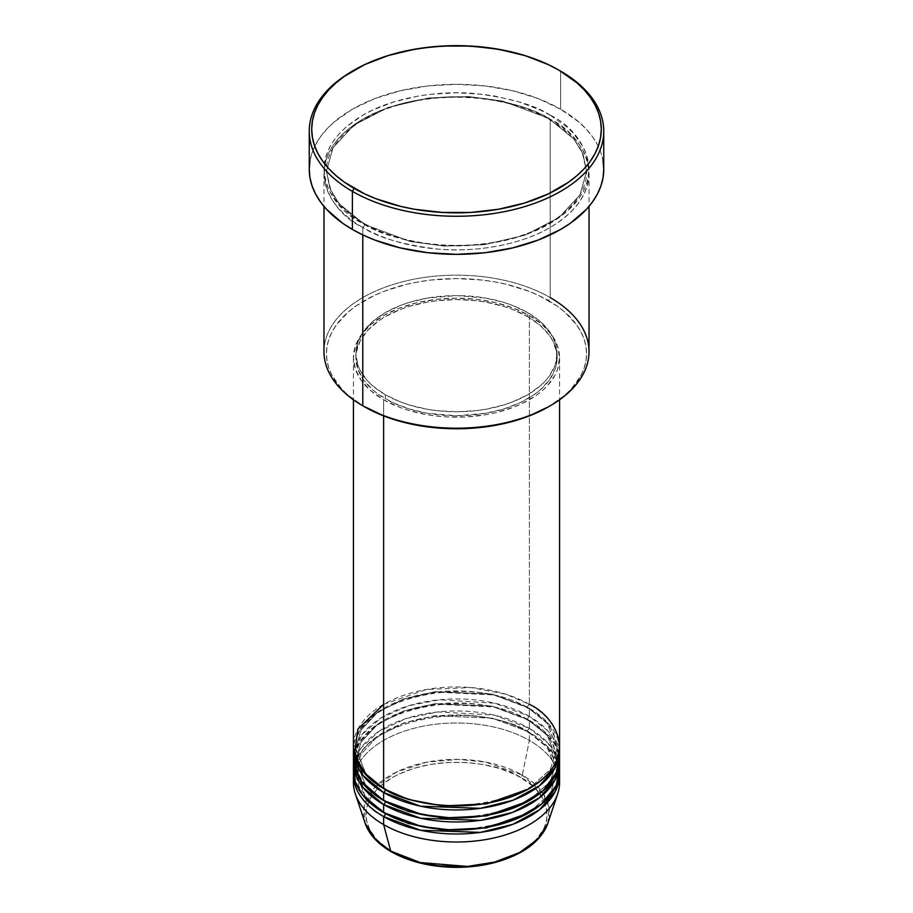 <?xml version="1.0" encoding="UTF-8"?>
<svg xmlns="http://www.w3.org/2000/svg" width="913" height="913" viewBox="0 0 913 913"><rect width="100%" height="100%" fill="white"/><g stroke="black" fill="none" stroke-linecap="round" stroke-linejoin="round"><path stroke-width="0.68" stroke-dasharray="4.57 3.42" d="M391.163 851.703A2.454 1.415 120 0 0 392.385 851.578C408.568 863.892 472.283 878.477 520.615 851.578C567.19 823.674 541.945 786.892 520.615 777.545A2.454 1.415 120 0 0 522.293 775.091L543.178 793.557L548.987 807.218L547.857 823.252A93.046 53.719 0 0 0 522.293 775.091L529.38 740.42A103.078 59.505 180 0 1 559.338 778.492A103.078 59.505 0 0 0 529.38 740.42L529.38 732.409A2.454 1.415 -60 0 1 528.159 732.523A2.454 1.415 -60 0 1 527.646 731.404A2.454 1.415 -60 0 1 529.38 728.403L494.355 715.13L438.057 711.923L406.513 718.44L379.18 731.13L360.932 748.181L353.662 766.475M385.354 789.517A2.454 1.415 120 0 0 384.841 788.387A2.454 1.415 120 0 0 383.62 788.512A2.454 1.415 -60 0 1 384.841 788.387A2.454 1.415 -60 0 1 385.354 789.517L365.702 773.471L355.876 748.432L360.955 730.206L377.274 712.619L403.546 699.038L434.976 691.689L492.164 694.12L527.646 707.358A2.454 1.415 -60 0 1 529.38 704.357L506.064 694.257L471.074 687.523L426.485 689.498L383.62 704.357M385.354 801.534A2.454 1.415 120 0 0 384.841 800.416A2.454 1.415 120 0 0 383.62 800.541A2.454 1.415 -60 0 1 384.841 800.416A2.454 1.415 -60 0 1 385.354 801.534L365.702 785.5L355.876 760.461L360.955 742.235L377.274 724.648L403.546 711.056L434.976 703.706L492.164 706.137L527.646 719.387A2.454 1.415 -60 0 1 529.38 716.374L529.38 708.362A103.078 59.505 180 0 0 418.668 695.09A103.078 59.505 180 0 0 353.479 748.432L359.733 729.932L377.24 712.402L404.391 699.096L436.266 692.088L493.705 694.941L529.38 708.362A2.454 1.415 -60 0 1 528.159 708.477A2.454 1.415 -60 0 1 527.646 707.358L492.164 694.12L434.976 691.689L403.546 699.038L377.274 712.619L360.955 730.206L355.876 748.432L365.36 773.049L384.487 789.015M559.338 754.446A103.078 59.505 0 0 0 529.38 716.374L494.994 703.25L439.826 699.735L408.636 705.749L381.166 717.835L362.233 734.383L353.947 752.449M559.578 746.435A103.078 59.505 0 0 0 529.38 704.357A2.454 1.415 120 0 0 527.646 707.358L547.298 723.404L557.124 748.432L550.265 769.511L528.513 789.015L550.265 769.511L557.124 748.432L547.298 723.404L527.646 707.358A2.454 1.415 120 0 0 528.159 708.477A2.454 1.415 120 0 0 529.38 708.362L529.38 716.374A2.454 1.415 120 0 0 527.646 719.387L547.298 735.422L557.124 760.461L550.265 781.528L528.513 801.032L550.265 781.528L557.124 760.461L547.298 735.422L527.646 719.387A2.454 1.415 120 0 0 528.159 720.505A2.454 1.415 120 0 0 529.38 720.38L529.38 728.403L548.302 743.422L559.338 766.475A103.078 59.505 0 0 0 529.38 728.403L529.38 720.38A103.078 59.505 180 0 0 418.668 707.107A103.078 59.505 180 0 0 353.479 760.461L359.733 741.961L377.24 724.42L404.391 711.124L436.266 704.106L493.705 706.959L529.38 720.38A2.454 1.415 -60 0 1 528.159 720.505A2.454 1.415 -60 0 1 527.646 719.387L492.164 706.137L434.976 703.706L403.546 711.056L377.274 724.648L360.955 742.235L355.876 760.461L365.36 785.077L384.487 801.032M385.354 813.563A2.454 1.415 120 0 0 384.841 812.433A2.454 1.415 120 0 0 383.62 812.559A2.454 1.415 -60 0 1 384.841 812.433A2.454 1.415 -60 0 1 385.354 813.563L365.702 797.517L355.876 772.478L360.955 754.252L377.274 736.665L403.546 723.085L434.976 715.735L492.164 718.166L527.646 731.404L492.164 718.166L434.976 715.735L403.546 723.085L377.274 736.665L360.955 754.252L355.876 772.478L365.36 797.095L384.487 813.061M383.62 816.564C359.368 805.951 330.666 764.124 383.62 732.409C438.56 701.835 510.995 718.405 529.38 732.409A103.078 59.505 180 0 1 559.521 772.478L548.918 748.135L529.38 732.409L529.38 740.42A103.078 59.505 0 0 0 417.058 727.524A103.078 59.505 0 0 0 353.422 782.498M589.022 351.676A132.522 76.509 0 0 0 550.208 297.57L548.473 300.582A130.068 75.094 0 0 0 364.527 300.582A130.068 75.094 0 0 0 364.527 406.776L348.344 395.397L341.782 389.075L332.024 375.483L328.931 368.327L327.059 361.034L326.432 353.673L327.059 346.312L328.931 339.031L332.024 331.876L336.326 324.937L348.344 311.961L355.956 306.038L373.988 295.629L384.236 291.236L406.719 284.297L418.747 281.82L431.119 280.029L456.5 278.579L481.881 280.029L494.253 281.82L506.281 284.297L528.764 291.236L539.012 295.629L557.044 306.038L564.656 311.961L576.674 324.937L580.976 331.876L584.069 339.031L585.941 346.312L586.568 353.673L585.941 361.034L584.069 368.327L580.976 375.483L571.218 389.075L564.656 395.397L548.473 406.776A130.068 75.094 0 0 0 548.473 300.582L550.208 297.57L550.208 119.226A2.454 1.415 -60 0 1 548.987 119.352A2.454 1.415 -60 0 1 548.473 118.222A2.454 1.415 -60 0 1 550.208 115.221C535.178 105.098 510.184 97.885 475.239 93.583C440.739 90.261 394.233 96.641 362.792 115.221C294.705 156.009 331.613 209.773 362.792 223.423A2.454 1.415 -60 0 1 364.013 223.308A2.454 1.415 -60 0 1 364.527 224.427L339.122 203.69L330.05 188.934L326.432 171.324L332.994 147.769L354.084 125.035L388.048 107.472L428.676 97.965L468.552 96.55L502.607 101.103L548.473 118.222L502.607 101.103L468.552 96.55L428.676 97.965L388.048 107.472L354.084 125.035L332.994 147.769L326.432 171.324L330.05 188.934L339.122 203.69L364.527 224.427A2.454 1.415 -60 0 1 362.792 227.44C331.613 213.779 294.705 160.015 362.792 119.226C394.233 100.647 440.739 94.267 475.239 97.588C510.184 101.891 535.178 109.103 550.208 119.226A132.522 76.509 180 0 1 589.022 173.333A132.522 76.509 180 0 1 507.217 244.022A132.522 76.509 180 0 1 362.792 227.44L362.792 234.903L362.792 227.44A132.522 76.509 180 0 1 323.978 173.333A132.522 76.509 180 0 1 405.783 102.644A132.522 76.509 180 0 1 550.208 119.226L550.208 297.57A132.522 76.509 0 0 0 405.783 280.987A132.522 76.509 0 0 0 323.978 351.676M529.38 708.362A103.078 59.505 180 0 1 559.521 748.432L548.918 724.089L529.38 708.362M383.62 399.768L383.62 415.883L383.62 399.768L399.232 407.164L407.906 410.165L426.576 414.639L436.391 416.054L446.4 416.91L466.6 416.91L486.424 414.639L495.942 412.665L513.768 407.164L521.894 403.683L536.182 395.443L542.208 390.753L547.401 385.743L555.138 374.958L557.592 369.297L559.578 357.691A103.078 59.505 180 0 1 495.942 412.665A103.078 59.505 180 0 1 383.62 399.768A103.078 59.505 180 0 1 353.422 357.691L355.408 369.297L361.274 380.459L370.792 390.753L383.62 399.768M529.38 315.601A103.078 59.505 180 0 1 559.578 357.691L557.592 346.073L551.726 334.911L542.208 324.629L529.38 315.601L513.768 308.206L495.942 302.705L476.609 299.316L456.5 298.174L436.391 299.316L417.058 302.705L399.232 308.206L383.62 315.601L370.792 324.629L361.274 334.911L355.408 346.073L353.422 357.691A103.078 59.505 180 0 1 417.058 302.705A103.078 59.505 180 0 1 529.38 315.601L529.38 704.357L529.38 315.601M385.354 394.758L385.354 398.764A100.624 58.09 0 0 0 495.006 411.352A100.624 58.09 0 0 0 557.124 357.691A100.624 58.09 0 0 0 527.646 316.606L527.646 312.6A100.624 58.09 180 0 1 557.124 353.673A100.624 58.09 180 0 1 495.006 407.346A100.624 58.09 180 0 1 385.354 394.758L400.602 401.982L409.07 404.916L427.295 409.275L436.871 410.656L456.5 411.774L476.13 410.656L485.705 409.275L503.93 404.916L512.398 401.982L527.646 394.758L540.165 385.959L545.244 381.063L549.466 375.905L555.184 365.017L557.124 353.673L555.184 342.341L549.466 331.442L540.165 321.399L527.646 312.6L512.398 305.376L503.93 302.443L485.705 298.083L456.5 295.584L427.295 298.083L409.07 302.443L400.602 305.376L385.354 312.6L372.835 321.399L363.534 331.442L357.816 342.341L355.876 353.673L357.816 365.017L360.213 370.541L367.756 381.063L372.835 385.959L385.354 394.758A100.624 58.09 180 0 1 355.876 353.673A100.624 58.09 180 0 1 417.994 300.012A100.624 58.09 180 0 1 527.646 312.6L527.646 316.606A100.624 58.09 0 0 0 417.994 304.018A100.624 58.09 0 0 0 355.876 357.691A100.624 58.09 0 0 0 385.354 398.764L385.354 394.758M603.755 169.327A147.255 85.012 0 0 0 560.628 109.206L560.628 71.134L560.628 109.206A147.255 85.012 0 0 0 400.145 90.786A147.255 85.012 0 0 0 309.245 169.327M529.38 720.38A103.078 59.505 180 0 1 559.521 760.461L548.918 736.106L529.38 720.38M356.047 775.822L359.129 786.766L368.943 800.484L384.841 812.433C442.588 849.957 562.613 820.365 557.124 772.478L553.792 758.018C549.238 748.363 540.69 739.861 528.159 732.523A2.454 1.415 120 0 1 527.646 731.404L547.298 747.45L557.124 772.478L550.265 793.557L528.513 813.061L550.265 793.557L557.124 772.478L547.298 747.45L527.646 731.404A2.454 1.415 120 0 1 529.38 728.403A103.078 59.505 0 0 0 417.058 715.495A103.078 59.505 0 0 0 353.422 770.481M353.479 772.478A103.078 59.505 180 0 1 418.668 719.136A103.078 59.505 180 0 1 529.38 732.409A2.454 1.415 120 0 1 528.159 732.523C470.412 695.01 350.387 724.602 355.876 772.478M353.662 778.492A103.078 59.505 180 0 1 420.288 726.782A103.078 59.505 180 0 1 529.38 740.42L522.293 775.091A93.046 53.719 0 0 0 412.881 765.63A93.046 53.719 0 0 0 365.143 823.252L364.253 806.065L374.467 787.736L396.63 771.953L426.828 762.161L458.349 759.376L485.83 762.104L522.293 775.091A2.454 1.415 -60 0 1 520.615 777.545L514.019 774.098L499.24 768.392L482.817 764.466L465.39 762.469L447.61 762.469L430.183 764.466L413.76 768.392L398.981 774.098L392.385 777.545L381.109 785.477L376.533 789.882L369.731 799.366L366.261 809.432L366.261 819.691L369.731 829.757L376.533 839.241L386.416 847.778L392.385 851.578L406.125 858.094L421.806 862.922M465.39 866.665L474.189 865.901M491.194 862.922L506.875 858.094L520.615 851.578L526.584 847.778L536.467 839.241L543.269 829.757L545.426 824.781L546.739 819.691L546.739 809.432L543.269 799.366L536.467 789.882L531.891 785.477L520.615 777.545C504.433 765.231 440.717 750.657 392.385 777.545C345.81 805.449 371.055 842.243 392.385 851.578M353.251 70.632A147.255 85.012 180 0 1 560.628 71.134A147.255 85.012 0 0 0 352.372 71.134M309.952 160.996L312.075 152.745L315.59 144.642L320.463 136.79L326.637 129.247L334.067 122.091L352.372 109.206L374.695 98.638L400.145 90.786L427.775 85.948L456.5 84.316L485.225 85.948L512.855 90.786L538.305 98.638L560.628 109.206L578.933 122.091L586.363 129.247L592.537 136.79L597.41 144.642L600.925 152.745L603.048 160.996M550.208 115.221L540.576 110.176L518.972 101.845L494.972 96.105L482.349 94.279L456.5 92.806L430.651 94.279L418.028 96.105L394.028 101.845L372.424 110.176L362.792 115.221L346.312 126.816L339.625 133.252L334.067 140.043L329.684 147.119L326.523 154.4L324.617 161.829L323.978 169.327L324.617 176.825L326.523 184.255L329.684 191.536L339.625 205.391L354.061 217.865L372.424 228.467L382.878 232.941L405.783 240.016L430.651 244.364L443.513 245.471L469.487 245.471L494.972 242.538L518.972 236.798L540.576 228.467L558.939 217.865L566.688 211.839L578.933 198.6L583.316 191.536L586.477 184.255L588.383 176.825L589.022 169.327L588.383 161.829L586.477 154.4L583.316 147.119L573.375 133.252L566.688 126.816L550.208 115.221A2.454 1.415 120 0 0 548.473 118.222A2.454 1.415 120 0 0 548.987 119.352A2.454 1.415 120 0 0 550.208 119.226C581.387 132.876 618.295 186.651 550.208 227.44C518.767 246.019 472.261 252.399 437.761 249.078C402.816 244.775 377.822 237.563 362.792 227.44A2.454 1.415 120 0 0 364.527 224.427L410.394 241.546L444.448 246.099L484.324 244.684L524.952 235.189L558.916 217.625L580.006 194.891L586.568 171.324L582.951 153.726L573.878 138.97L548.473 118.222L573.878 138.97L582.951 153.726L586.568 171.324L580.006 194.891L558.916 217.625L524.952 235.189L484.324 244.684L444.448 246.099L410.394 241.546L364.527 224.427A2.454 1.415 120 0 0 364.013 223.308A2.454 1.415 120 0 0 362.792 223.423C377.822 233.557 402.816 240.77 437.761 245.072C472.261 248.382 518.767 242.013 550.208 223.423C618.295 182.646 581.387 128.87 550.208 115.221M527.646 316.606L540.165 325.416L549.466 335.459L552.787 340.823L556.633 351.996L556.633 363.385L555.184 369.023L549.466 379.922L540.165 389.965L534.276 394.542L520.33 402.599L503.93 408.921L485.705 413.281L456.5 415.78L427.295 413.281L409.07 408.921L392.67 402.599L378.724 394.542L372.835 389.965L363.534 379.922L357.816 369.023L355.876 357.691L356.367 351.996L360.213 340.823L367.756 330.301L378.724 320.828L385.354 316.606L400.602 309.381L409.07 306.448L427.295 302.089L436.871 300.708L456.5 299.59L476.13 300.708L485.705 302.089L503.93 306.448L512.398 309.381L527.646 316.606M529.38 704.357A103.078 59.505 0 0 0 417.058 691.449A103.078 59.505 0 0 0 353.422 746.435M559.053 752.449L547.674 730.697L529.38 716.374A103.078 59.505 0 0 0 417.058 703.478A103.078 59.505 0 0 0 353.422 758.452M364.527 406.776L362.792 405.771A132.522 76.509 180 0 1 362.792 297.57A132.522 76.509 180 0 1 550.208 297.57M384.841 788.387C372.23 781.003 363.659 772.444 359.129 762.72L355.876 748.432C350.387 700.556 470.412 670.964 528.159 708.477C540.69 715.815 549.238 724.317 553.792 733.972L557.124 748.432C562.613 796.319 442.588 825.911 384.841 788.387M384.841 800.416C372.23 793.032 363.659 784.472 359.129 774.749L355.876 760.461C350.387 712.574 470.412 682.992 528.159 720.505C540.69 727.844 549.238 736.335 553.792 746.001L557.124 760.461C562.613 808.336 442.588 837.929 384.841 800.416M364.013 223.308C347.899 213.882 336.863 202.937 330.883 190.452L326.432 171.324C325.553 141.983 360.35 112.482 410.439 102.096C457.276 91.562 514.065 98.695 548.987 119.352C565.204 128.836 576.286 139.86 582.232 152.437L586.568 171.324C587.436 200.586 552.856 230.008 502.983 240.473C456.078 251.132 399.038 244.033 364.013 223.308M559.578 357.691L559.578 399.768M557.124 353.673L557.124 357.691M589.022 173.333L589.022 206.384M323.978 173.333L323.978 206.384M355.876 353.673L355.876 357.691M353.422 357.691L353.422 399.768"/><path stroke-width="1.37" d="M557.706 793.774A103.078 59.505 180 0 1 486.709 839.401A103.078 59.505 180 0 1 383.62 824.587A103.078 59.505 0 0 0 495.942 837.483A103.078 59.505 0 0 0 559.578 782.498A103.078 59.505 0 0 0 559.338 778.492A103.078 59.505 180 0 1 557.706 793.774L547.857 823.252L538.111 838.876L519.588 852.559L494.652 862.066L467.433 866.426L420.277 862.557L390.707 851.064A2.454 1.415 120 0 0 391.163 851.703A2.454 1.415 -60 0 1 390.707 851.064A93.046 53.719 0 0 0 483.764 864.44A93.046 53.719 0 0 0 547.857 823.252C541.557 840.006 525.991 852.48 501.157 860.697C486.606 865.296 471.062 867.51 454.526 867.35C430 866.871 408.876 861.655 391.163 851.703C377.731 843.886 369.057 834.414 365.143 823.252A93.046 53.719 0 0 0 390.707 851.064L383.62 824.587L390.707 851.064L375.814 839.823L365.143 823.252L355.294 793.774A103.078 59.505 180 0 1 353.662 778.492M383.62 704.357L357.885 729.11L354.461 754.846L366.124 775.046L383.62 788.512A103.078 59.505 0 0 0 495.942 801.409A103.078 59.505 0 0 0 559.578 746.435L559.578 399.768M384.487 789.015L385.354 789.517A2.454 1.415 -60 0 1 383.62 792.518L362.918 775.377L353.479 748.432A103.078 59.505 180 0 0 353.422 750.44L353.422 758.452A103.078 59.505 0 0 0 383.62 800.541A103.078 59.505 0 0 0 495.942 813.437A103.078 59.505 0 0 0 559.578 758.452A103.078 59.505 0 0 0 559.338 754.446M353.947 752.449L354.895 768.472L361.81 781.973L383.62 800.541L383.62 792.518L383.62 800.541L422.046 814.544L450.805 817.877L484.175 815.777L517.157 806.567L543.052 790.772L557.09 771.439L559.053 752.449M384.487 801.032L385.354 801.534A2.454 1.415 -60 0 1 383.62 804.547L362.918 787.405L353.479 760.461A103.078 59.505 180 0 0 353.422 762.458L353.422 770.481A103.078 59.505 0 0 0 383.62 812.559A103.078 59.505 0 0 0 495.942 825.455A103.078 59.505 0 0 0 559.578 770.481A103.078 59.505 0 0 0 559.338 766.475L556.291 785.397L541.306 804.296L515.023 819.475L482.269 828.102L449.493 829.849L421.338 826.413L383.62 812.559L383.62 804.547L383.62 812.559L362.358 794.709L355.305 781.813L353.662 766.475M384.487 813.061L385.354 813.563A2.454 1.415 -60 0 1 383.62 816.564L383.62 824.587L383.62 816.564A103.078 59.505 180 0 1 353.422 774.486A103.078 59.505 180 0 1 353.479 772.478M550.208 297.57A132.522 76.509 180 0 1 550.208 405.771A132.522 76.509 180 0 1 362.792 405.783L364.527 406.776A130.068 75.094 0 0 0 548.473 406.776L528.764 416.123L506.281 423.061L481.881 427.33L456.5 428.779L431.119 427.33L406.719 423.061L384.236 416.123L362.792 405.783A132.522 76.509 0 0 0 507.217 422.365A132.522 76.509 0 0 0 589.022 351.676L589.022 206.384M354.107 70.141L352.372 71.134A147.255 85.012 0 0 0 352.372 191.365L354.118 188.363A144.802 83.597 180 0 1 354.107 70.141A144.802 83.597 180 0 1 558.882 70.13L548.359 64.629L524.758 55.522L498.532 49.245L470.697 46.049L442.303 46.049L428.254 47.259L414.468 49.245L388.242 55.522L364.641 64.629L344.566 76.213L336.11 82.798L328.806 89.839L322.723 97.257L317.941 104.984L314.483 112.938L312.406 121.052L311.698 129.247L312.406 137.441L314.483 145.555L317.941 153.51L322.723 161.236L328.806 168.654L336.11 175.695L344.566 182.28L364.641 193.876L376.053 198.76L401.092 206.486L414.468 209.248L442.303 212.444L470.697 212.444L498.532 209.248L524.758 202.971L548.359 193.876L568.434 182.28L576.89 175.695L584.194 168.654L590.277 161.236L595.059 153.51L598.517 145.555L600.594 137.441L601.302 129.247L600.594 121.052L598.517 112.938L595.059 104.984L590.277 97.257L584.194 89.839L576.89 82.798L558.882 70.13A144.802 83.597 180 0 1 558.893 70.141A144.802 83.597 180 0 1 558.882 188.363A144.802 83.597 180 0 1 354.118 188.363L352.372 191.365A147.255 85.012 0 0 0 560.616 191.365A147.255 85.012 0 0 0 560.628 71.134L560.628 71.134A147.255 85.012 180 0 1 603.755 131.255A147.255 85.012 180 0 1 512.855 209.796A147.255 85.012 180 0 1 352.372 191.365L352.372 229.437A147.255 85.012 0 0 0 512.855 247.868A147.255 85.012 0 0 0 603.755 169.327L603.048 177.658L600.925 185.91L597.41 194.001L592.537 201.853L586.363 209.397L570.328 223.263L560.628 229.437L538.305 240.016L512.855 247.868L485.225 252.707L456.5 254.339L427.775 252.707L400.145 247.868L374.695 240.016L363.089 235.04L352.372 229.437L352.372 191.365A147.255 85.012 180 0 1 309.245 131.255A147.255 85.012 180 0 1 353.251 70.632M385.354 789.517L408.294 799.423L442.759 805.985L486.618 803.862L528.513 789.015L486.618 803.862L442.759 805.985L408.294 799.423L385.354 789.517A2.454 1.415 120 0 1 383.62 792.518L420.642 806.236L480.386 808.325L512.878 800.256L539.515 785.716L555.378 767.251L559.521 748.432A103.078 59.505 180 0 1 559.578 750.44A103.078 59.505 180 0 1 495.942 805.426A103.078 59.505 180 0 1 383.62 792.518A103.078 59.505 180 0 1 353.422 750.44M383.62 415.883L383.62 788.512L383.62 415.883M362.792 234.903L362.792 405.783L362.792 234.903M383.62 816.564L420.642 830.282L480.386 832.371L512.878 824.302L539.515 809.763L555.378 791.297L559.521 772.478A103.078 59.505 180 0 1 559.578 774.486A103.078 59.505 180 0 1 495.942 829.472A103.078 59.505 180 0 1 383.62 816.564A2.454 1.415 120 0 0 385.354 813.563L408.294 823.469L442.759 830.031L486.618 827.908L528.513 813.061L486.618 827.908L442.759 830.031L408.294 823.469L385.354 813.563M385.354 801.534L408.294 811.452L442.759 818.014L486.618 815.891L528.513 801.032L486.618 815.891L442.759 818.014L408.294 811.452L385.354 801.534A2.454 1.415 120 0 1 383.62 804.547L420.642 818.253L480.386 820.353L512.878 812.285L539.515 797.745L555.378 779.268L559.521 760.461A103.078 59.505 180 0 1 559.578 762.458A103.078 59.505 180 0 1 495.942 817.443A103.078 59.505 180 0 1 383.62 804.547A103.078 59.505 180 0 1 353.422 762.458M353.422 774.486L353.422 782.498A103.078 59.505 0 0 0 383.62 824.587A103.078 59.505 180 0 1 355.294 793.774M420.825 862.694L438.811 865.901L465.39 866.665M474.189 865.901L491.194 862.922M309.245 131.255L309.245 169.327A147.255 85.012 0 0 0 352.372 229.437L342.672 223.263L326.637 209.397L320.463 201.853L315.59 194.001L312.075 185.91L309.952 177.658L309.245 169.327L309.952 160.996M603.048 160.996L603.755 169.327L603.755 131.255M323.978 206.384L323.978 351.676A132.522 76.509 0 0 0 362.792 405.783A132.522 76.509 180 0 1 362.792 405.771M353.422 399.768L353.422 746.435A103.078 59.505 0 0 0 383.62 788.512C402.005 802.516 474.44 819.087 529.38 788.512C582.334 756.797 553.632 714.97 529.38 704.357M392.385 851.578A2.454 1.415 -60 0 1 391.163 851.703M356.047 775.822L355.876 772.478M550.208 405.771L548.473 406.776M560.628 71.134L558.893 70.141M559.578 750.44L559.578 758.452M559.578 774.486L559.578 782.498M559.578 762.458L559.578 770.481"/></g></svg>
